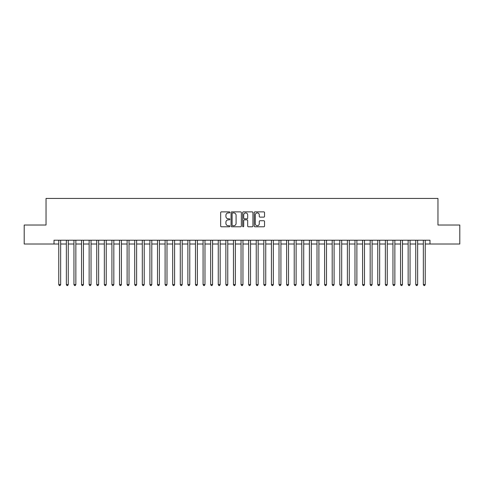<?xml version="1.0" encoding="UTF-8"?>
<svg xmlns="http://www.w3.org/2000/svg" width="484" height="484" viewBox="0 0 484 484"><rect width="100%" height="100%" fill="white"/><g stroke="black" fill="none" stroke-linecap="round" stroke-linejoin="round"><path stroke-width="0.73" d="M229.846 212.391A0.52 0.52 0 0 0 229.325 211.871L221.406 211.871A0.744 0.744 0 0 0 220.662 212.615L220.662 226.04A0.744 0.744 0 0 0 221.406 226.784L229.325 226.784A0.52 0.52 0 0 0 229.846 226.264A0.52 0.52 0 0 0 229.325 225.738L228.303 225.738A2.384 2.384 0 0 1 225.913 223.354L225.913 222.235A2.384 2.384 0 0 1 228.303 219.851L229.325 219.851A0.52 0.52 0 0 0 229.846 219.325A0.52 0.52 0 0 0 229.325 218.804L228.303 218.804A2.384 2.384 0 0 1 225.913 216.421L225.913 215.301A2.384 2.384 0 0 1 228.303 212.918L229.325 212.918A0.52 0.52 0 0 0 229.846 212.391M263.786 217.128A0.744 0.744 0 0 0 264.536 216.384L264.536 212.615A0.744 0.744 0 0 0 263.786 211.871L254.989 211.871A0.744 0.744 0 0 0 254.245 212.615L254.245 226.04A0.744 0.744 0 0 0 254.989 226.784L263.786 226.784A0.744 0.744 0 0 0 264.536 226.04L264.536 221.49A0.744 0.744 0 0 0 263.786 220.746L260.023 220.746A0.744 0.744 0 0 0 259.279 221.49L259.279 223.747A1.996 1.996 0 0 1 257.282 225.738A1.996 1.996 0 0 1 255.292 223.747L255.292 214.908A1.996 1.996 0 0 1 257.282 212.918A1.996 1.996 0 0 1 259.279 214.908L259.279 216.384A0.744 0.744 0 0 0 260.023 217.128L263.786 217.128M54.014 244.015L24.2 244.015L24.2 225.024L46.034 225.024L46.034 198.44L437.966 198.44L437.966 225.024L459.8 225.024L459.8 244.015L429.986 244.015L429.986 240.215L54.014 240.215L54.014 244.015L58.758 244.015M241.347 212.615A0.744 0.744 0 0 0 240.602 211.871L231.806 211.871A0.744 0.744 0 0 0 231.062 212.615L231.062 226.04A0.744 0.744 0 0 0 231.806 226.784L240.602 226.784A0.744 0.744 0 0 0 241.347 226.04L241.347 212.615M243.398 211.871L252.194 211.871A0.744 0.744 0 0 1 252.938 212.615L252.938 226.04A0.744 0.744 0 0 1 252.194 226.784L248.431 226.784A0.744 0.744 0 0 1 247.687 226.04L247.687 220.595A0.744 0.744 0 0 0 246.937 219.851L244.444 219.851A0.744 0.744 0 0 0 243.694 220.595L243.694 226.264A0.52 0.52 0 0 1 243.174 226.784A0.52 0.52 0 0 1 242.653 226.264L242.653 212.615A0.744 0.744 0 0 1 243.398 211.871M60.657 244.015L66.356 244.015M68.256 244.015L73.949 244.015M75.849 244.015L81.548 244.015M83.448 244.015L89.141 244.015M91.04 244.015L96.74 244.015M98.633 244.015L104.332 244.015M106.232 244.015L111.925 244.015M113.825 244.015L119.524 244.015M121.423 244.015L127.117 244.015M129.016 244.015L134.715 244.015M136.615 244.015L142.308 244.015M144.208 244.015L149.907 244.015M151.807 244.015L157.5 244.015M159.399 244.015L165.098 244.015M166.992 244.015L172.691 244.015M174.591 244.015L180.284 244.015M182.184 244.015L187.883 244.015M189.782 244.015L195.476 244.015M197.375 244.015L203.074 244.015M204.974 244.015L210.667 244.015M212.567 244.015L218.266 244.015M220.166 244.015L225.859 244.015M227.758 244.015L233.457 244.015M235.351 244.015L241.05 244.015M242.95 244.015L248.649 244.015M250.543 244.015L256.242 244.015M258.141 244.015L263.834 244.015M265.734 244.015L271.433 244.015M273.333 244.015L279.026 244.015M280.926 244.015L286.625 244.015M288.524 244.015L294.218 244.015M296.117 244.015L301.816 244.015M303.716 244.015L309.409 244.015M311.309 244.015L317.008 244.015M318.902 244.015L324.601 244.015M326.5 244.015L332.193 244.015M334.093 244.015L339.792 244.015M341.692 244.015L347.385 244.015M349.285 244.015L354.984 244.015M356.883 244.015L362.576 244.015M364.476 244.015L370.175 244.015M372.075 244.015L377.768 244.015M379.668 244.015L385.367 244.015M387.26 244.015L392.96 244.015M394.859 244.015L400.552 244.015M402.452 244.015L408.151 244.015M410.051 244.015L415.744 244.015M417.644 244.015L423.343 244.015M425.242 244.015L429.986 244.015M232.623 212.918A0.52 0.52 0 0 0 232.102 213.438L232.102 225.217A0.52 0.52 0 0 0 232.623 225.738L233.705 225.738A2.384 2.384 0 0 0 236.089 223.354L236.089 215.301A2.384 2.384 0 0 0 233.705 212.918L232.623 212.918M247.687 214.95A1.996 1.996 0 0 0 245.691 212.954A1.996 1.996 0 0 0 243.694 214.95L243.694 218.06A0.744 0.744 0 0 0 244.444 218.804L246.937 218.804A0.744 0.744 0 0 0 247.687 218.06L247.687 214.95M60.657 240.215L60.657 284.574L58.758 284.574L58.758 240.215M60.657 284.574L60.089 285.56L59.326 285.56L58.758 284.574M68.256 240.215L68.256 284.574L66.356 284.574L66.356 240.215M68.256 284.574L67.681 285.56L66.925 285.56L66.356 284.574M75.849 240.215L75.849 284.574L73.949 284.574L73.949 240.215M75.849 284.574L75.28 285.56L74.518 285.56L73.949 284.574M83.448 240.215L83.448 284.574L81.548 284.574L81.548 240.215M83.448 284.574L82.873 285.56L82.117 285.56L81.548 284.574M91.04 240.215L91.04 284.574L89.141 284.574L89.141 240.215M91.04 284.574L90.472 285.56L89.709 285.56L89.141 284.574M98.633 240.215L98.633 284.574L96.74 284.574L96.74 240.215M98.633 284.574L98.064 285.56L97.308 285.56L96.74 284.574M106.232 240.215L106.232 284.574L104.332 284.574L104.332 240.215M106.232 284.574L105.663 285.56L104.901 285.56L104.332 284.574M113.825 240.215L113.825 284.574L111.925 284.574L111.925 240.215M113.825 284.574L113.256 285.56L112.5 285.56L111.925 284.574M121.423 240.215L121.423 284.574L119.524 284.574L119.524 240.215M121.423 284.574L120.855 285.56L120.093 285.56L119.524 284.574M129.016 240.215L129.016 284.574L127.117 284.574L127.117 240.215M129.016 284.574L128.448 285.56L127.685 285.56L127.117 284.574M136.615 240.215L136.615 284.574L134.715 284.574L134.715 240.215M136.615 284.574L136.04 285.56L135.284 285.56L134.715 284.574M144.208 240.215L144.208 284.574L142.308 284.574L142.308 240.215M144.208 284.574L143.639 285.56L142.877 285.56L142.308 284.574M151.807 240.215L151.807 284.574L149.907 284.574L149.907 240.215M151.807 284.574L151.232 285.56L150.476 285.56L149.907 284.574M159.399 240.215L159.399 284.574L157.5 284.574L157.5 240.215M159.399 284.574L158.831 285.56L158.068 285.56L157.5 284.574M166.992 240.215L166.992 284.574L165.098 284.574L165.098 240.215M166.992 284.574L166.423 285.56L165.667 285.56L165.098 284.574M174.591 240.215L174.591 284.574L172.691 284.574L172.691 240.215M174.591 284.574L174.022 285.56L173.26 285.56L172.691 284.574M182.184 240.215L182.184 284.574L180.284 284.574L180.284 240.215M182.184 284.574L181.615 285.56L180.859 285.56L180.284 284.574M189.782 240.215L189.782 284.574L187.883 284.574L187.883 240.215M189.782 284.574L189.214 285.56L188.451 285.56L187.883 284.574M197.375 240.215L197.375 284.574L195.476 284.574L195.476 240.215M197.375 284.574L196.806 285.56L196.05 285.56L195.476 284.574M204.974 240.215L204.974 284.574L203.074 284.574L203.074 240.215M204.974 284.574L204.405 285.56L203.643 285.56L203.074 284.574M212.567 240.215L212.567 284.574L210.667 284.574L210.667 240.215M212.567 284.574L211.998 285.56L211.236 285.56L210.667 284.574M220.166 240.215L220.166 284.574L218.266 284.574L218.266 240.215M220.166 284.574L219.591 285.56L218.835 285.56L218.266 284.574M227.758 240.215L227.758 284.574L225.859 284.574L225.859 240.215M227.758 284.574L227.19 285.56L226.427 285.56L225.859 284.574M235.351 240.215L235.351 284.574L233.457 284.574L233.457 240.215M235.351 284.574L234.782 285.56L234.026 285.56L233.457 284.574M242.95 240.215L242.95 284.574L241.05 284.574L241.05 240.215M242.95 284.574L242.381 285.56L241.619 285.56L241.05 284.574M250.543 240.215L250.543 284.574L248.649 284.574L248.649 240.215M250.543 284.574L249.974 285.56L249.218 285.56L248.649 284.574M258.141 240.215L258.141 284.574L256.242 284.574L256.242 240.215M258.141 284.574L257.573 285.56L256.81 285.56L256.242 284.574M265.734 240.215L265.734 284.574L263.834 284.574L263.834 240.215M265.734 284.574L265.165 285.56L264.409 285.56L263.834 284.574M273.333 240.215L273.333 284.574L271.433 284.574L271.433 240.215M273.333 284.574L272.764 285.56L272.002 285.56L271.433 284.574M280.926 240.215L280.926 284.574L279.026 284.574L279.026 240.215M280.926 284.574L280.357 285.56L279.595 285.56L279.026 284.574M288.524 240.215L288.524 284.574L286.625 284.574L286.625 240.215M288.524 284.574L287.95 285.56L287.193 285.56L286.625 284.574M296.117 240.215L296.117 284.574L294.218 284.574L294.218 240.215M296.117 284.574L295.549 285.56L294.786 285.56L294.218 284.574M303.716 240.215L303.716 284.574L301.816 284.574L301.816 240.215M303.716 284.574L303.141 285.56L302.385 285.56L301.816 284.574M311.309 240.215L311.309 284.574L309.409 284.574L309.409 240.215M311.309 284.574L310.74 285.56L309.978 285.56L309.409 284.574M318.902 240.215L318.902 284.574L317.008 284.574L317.008 240.215M318.902 284.574L318.333 285.56L317.577 285.56L317.008 284.574M326.5 240.215L326.5 284.574L324.601 284.574L324.601 240.215M326.5 284.574L325.932 285.56L325.169 285.56L324.601 284.574M334.093 240.215L334.093 284.574L332.193 284.574L332.193 240.215M334.093 284.574L333.524 285.56L332.768 285.56L332.193 284.574M341.692 240.215L341.692 284.574L339.792 284.574L339.792 240.215M341.692 284.574L341.123 285.56L340.361 285.56L339.792 284.574M349.285 240.215L349.285 284.574L347.385 284.574L347.385 240.215M349.285 284.574L348.716 285.56L347.96 285.56L347.385 284.574M356.883 240.215L356.883 284.574L354.984 284.574L354.984 240.215M356.883 284.574L356.315 285.56L355.552 285.56L354.984 284.574M364.476 240.215L364.476 284.574L362.576 284.574L362.576 240.215M364.476 284.574L363.907 285.56L363.145 285.56L362.576 284.574M372.075 240.215L372.075 284.574L370.175 284.574L370.175 240.215M372.075 284.574L371.5 285.56L370.744 285.56L370.175 284.574M379.668 240.215L379.668 284.574L377.768 284.574L377.768 240.215M379.668 284.574L379.099 285.56L378.337 285.56L377.768 284.574M387.26 240.215L387.26 284.574L385.367 284.574L385.367 240.215M387.26 284.574L386.692 285.56L385.936 285.56L385.367 284.574M394.859 240.215L394.859 284.574L392.96 284.574L392.96 240.215M394.859 284.574L394.291 285.56L393.528 285.56L392.96 284.574M402.452 240.215L402.452 284.574L400.552 284.574L400.552 240.215M402.452 284.574L401.883 285.56L401.127 285.56L400.552 284.574M410.051 240.215L410.051 284.574L408.151 284.574L408.151 240.215M410.051 284.574L409.482 285.56L408.72 285.56L408.151 284.574M417.644 240.215L417.644 284.574L415.744 284.574L415.744 240.215M417.644 284.574L417.075 285.56L416.319 285.56L415.744 284.574M425.242 240.215L425.242 284.574L423.343 284.574L423.343 240.215M425.242 284.574L424.674 285.56L423.911 285.56L423.343 284.574"/></g></svg>
